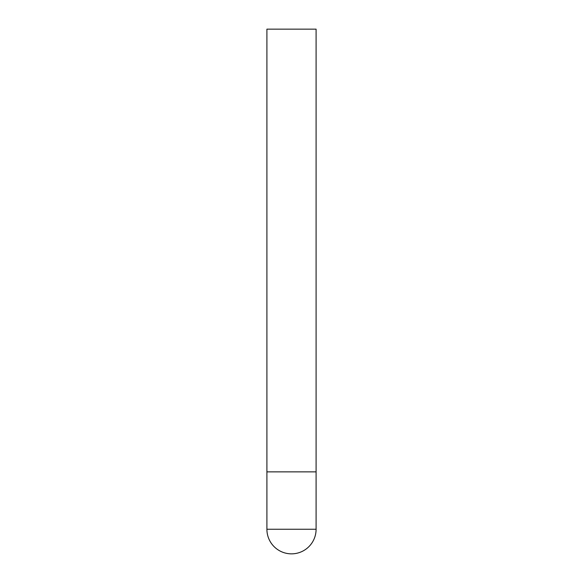 <?xml version="1.0" encoding="UTF-8"?>
<svg xmlns="http://www.w3.org/2000/svg" width="583" height="583" viewBox="0 0 583 583"><rect width="100%" height="100%" fill="white"/><g stroke="black" fill="none" stroke-linecap="round" stroke-linejoin="round"><path stroke-width="0.87" d="M266.905 529.255A24.595 24.595 0 0 0 291.5 553.85A24.595 24.595 0 0 0 316.095 529.255L266.905 529.255L266.905 471.866L316.095 471.866L266.905 471.866L266.905 29.15L316.095 29.15L316.095 529.255"/></g></svg>
